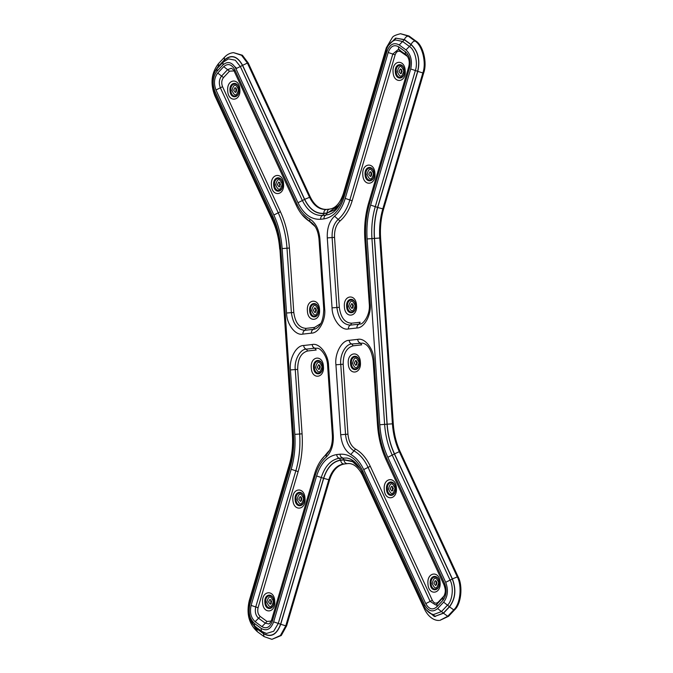<?xml version="1.0" encoding="UTF-8"?>
<svg xmlns="http://www.w3.org/2000/svg" width="673" height="673" viewBox="0 0 673 673"><rect width="100%" height="100%" fill="white"/><g stroke="black" fill="none" stroke-linecap="round" stroke-linejoin="round"><path stroke-width="1.01" d="M383.602 209.051L377.713 207.503C374.869 217.286 373.801 227.583 374.499 238.393L387.168 424.192L393.268 423.78L380.598 237.99C379.942 227.861 380.943 218.212 383.602 209.051L423.687 72.936C427.464 62.732 423.115 45.141 415.779 40.952L409.007 36.005L400.528 33.717C395.741 34.92 393.032 36.157 392.401 37.436L386.319 47.766L386.765 48.692M248.253 63.018L242.389 55.236L233.497 52.637L241.557 55.295L247.412 63.069L248.253 63.018L310.295 197.038C314.594 205.669 320.222 209.783 327.179 209.379M252.232 623.543L256.649 628.683L263.421 633.638L264.068 636.608L271.917 639.342L281.264 635.497L286.622 625.823L329.585 479.908C332.647 470.444 337.636 465.127 344.542 463.958L348.505 463.504C353.838 463.554 358.532 467.525 362.579 475.399L424.621 609.41L425.042 608.081M348.892 463.512L347.84 463.588M387.168 424.192C387.934 434.994 390.382 444.895 394.504 453.888L399.299 451.65L457.177 576.668C462.275 585.855 460.374 604.118 453.728 609.889L447.73 616.283L439.772 620.43L448.571 616.283L454.569 609.889C461.224 604.11 463.125 585.821 458.019 576.618L400.141 451.6L399.299 451.65C395.438 443.221 393.141 433.942 392.418 423.813L379.749 238.023L380.598 237.99M393.268 423.78C393.991 433.908 396.279 443.179 400.141 451.6M432.192 614.087L435.448 616.485M426.741 610.436L434.859 616.418L443.414 613.078L449.413 606.676C455.335 598.903 456.294 589.683 452.281 579.016L394.403 453.997L392.208 455.091C387.951 445.795 385.419 435.557 384.62 424.385L371.95 238.587L367.113 238.949L379.782 424.747C380.632 436.584 383.307 447.436 387.825 457.287L445.703 582.305L450.094 580.118C453.93 587.041 452.5 600.821 447.486 605.17L443.642 602.15L437.643 608.543L441.488 611.564L433.513 614.55C431.898 614.407 427.473 612.96 424.083 606.264L424.646 604.766L362.604 470.747C356.841 459.179 349.295 453.661 339.966 454.199L336.66 454.578C327.398 456.143 320.718 463.268 316.613 475.962L323.57 478.284C327.053 467.432 332.748 461.367 340.656 460.063L339.327 458.229L346.999 458.027C352.871 459.154 357.885 463.899 362.032 472.244L424.083 606.264M252.93 624.409L256.707 628.506L263.48 633.461C270.983 637.659 276.696 634.572 280.607 624.191L323.57 478.284M339.554 204.92L327.154 213.156L323.848 213.534C315.889 214.031 309.462 209.328 304.558 199.435L242.516 65.416C237.258 56.078 231.218 54.32 224.395 60.149L216.016 69.849M394.403 453.997C390.264 444.979 387.808 435.044 387.042 424.209L374.373 238.41C373.666 227.567 374.735 217.236 377.595 207.419L417.672 71.304C420.179 59.905 417.983 51.039 411.102 44.712L404.33 39.766L396.086 38.176L389.053 44.527M368.711 174.29L370.486 176.57L371.917 173.928L370.15 171.64L368.711 174.29M398.971 71.506L400.746 73.794L402.176 71.145L400.41 68.865L398.971 71.506M350.296 306.19L351.987 308.478L353.502 305.82L351.811 303.531L350.296 306.19M371.336 172.238L370.882 174.214L371.462 175.897M401.596 69.462L401.142 71.431L401.722 73.121M352.913 304.137L352.459 306.114L353.047 307.797M280.54 184.276L278.765 181.996L277.335 184.638L279.102 186.926L280.54 184.276M236.829 89.879L235.062 87.591L233.624 90.241L235.399 92.521L236.829 89.879M316.52 310.009L314.829 307.721L313.315 310.379L314.998 312.667L316.52 310.009M280.077 186.253L279.497 184.562L279.951 182.593M236.374 91.848L235.794 90.165L236.248 88.188M316.058 311.986L315.477 310.303L315.931 308.327M390.155 488.842L391.93 491.13L393.36 488.48L391.593 486.192L390.155 488.842M433.858 583.247L435.633 585.527L437.063 582.877L435.296 580.597L433.858 583.247M354.175 363.109L355.866 365.397L357.38 362.747L355.689 360.45L354.175 363.109M392.906 490.449L392.325 488.766L392.78 486.798M436.609 584.854L436.028 583.163L436.483 581.194M356.926 364.716L356.345 363.033L356.799 361.056M301.984 498.828L300.208 496.548L298.778 499.198L300.545 501.478L301.984 498.828M271.715 601.612L269.949 599.323L268.51 601.973L270.285 604.261L271.715 601.612M320.398 366.936L318.708 364.64L317.193 367.298L318.884 369.586L320.398 366.936M301.395 497.145L300.94 499.122L301.521 500.805M271.135 599.929L270.681 601.898L271.261 603.58M319.81 365.246L319.355 367.222L319.944 368.905M374.499 238.393L379.749 238.023C379.092 227.886 380.094 218.229 382.76 209.059L422.837 72.945L423.687 72.936M377.713 207.503L417.79 71.388C420.314 59.872 418.101 50.921 411.153 44.536L404.38 39.589L395.631 38.125L388.414 45.444M327.137 212.962C327.154 210.733 327.995 209.429 329.669 209.076L326.363 209.446C319.397 209.85 313.761 205.728 309.454 197.088L247.412 63.069L242.617 65.306L304.659 199.326C309.53 209.16 315.923 213.829 323.831 213.341L327.137 212.962L334.464 209.993L340.521 203.162M242.617 65.306C237.308 55.876 231.209 54.101 224.319 59.981L224.429 57.281L218.431 63.674L218.321 66.383L224.319 59.981M218.321 66.383L215.385 70.766M263.421 633.638C271.009 637.878 276.771 634.757 280.725 624.275L323.688 478.368L329.585 479.908M360.131 468.644L352.602 461.67L343.97 459.886L340.664 460.256C332.807 461.552 327.154 467.584 323.688 478.368M426.043 609.57L434.405 616.527L443.49 613.238L447.73 616.283L448.571 616.283M454.569 609.889L453.728 609.889L449.488 606.836L443.49 613.238M449.488 606.836C455.47 598.987 456.437 589.674 452.391 578.906L458.019 576.618M394.504 453.888L452.391 578.906M359.046 466.961L351.912 461.114L343.953 459.684L340.656 460.063M417.79 71.388L422.837 72.945C426.615 62.757 422.274 45.2 414.947 41.019L415.779 40.952M411.153 44.536C411.91 42.517 413.18 41.347 414.947 41.019L408.175 36.064L409.007 36.005M404.38 39.589C405.138 37.57 406.408 36.392 408.175 36.064L400.528 33.717M411.102 44.712L405.996 49.911C410.883 54.471 412.456 60.831 410.715 68.983L370.63 205.097C367.517 215.814 366.348 227.104 367.113 238.949M405.996 49.911L399.224 44.956C393.856 42.029 389.76 44.241 386.941 51.602L343.97 197.517L343.213 196.339C339.764 206.746 334.75 212.861 328.163 214.679L322.771 215.444C314.358 215.932 307.561 210.96 302.37 200.529L240.32 66.518L235.937 68.705L297.979 202.724C303.742 214.3 311.288 219.81 320.617 219.272C320.6 217.261 321.324 215.991 322.771 215.444L323.848 213.534M320.617 219.272L323.923 218.902C333.185 217.337 339.865 210.203 343.97 197.517M235.937 68.705C232.16 62.093 227.827 60.839 222.94 64.928L223.049 62.219L217.051 68.621L216.942 71.321L222.94 64.928M216.942 71.321C212.744 76.915 212.054 83.536 214.88 91.166L214.308 92.664L272.195 217.682C276.51 227.087 279.076 237.485 279.892 248.884L292.562 434.682C293.302 446.09 292.175 456.933 289.188 467.197L249.111 603.319C246.831 612.994 248.867 620.733 255.227 626.538L261.999 631.493L266.474 633.47L273.667 631.257L278.286 623.417L321.248 477.51C324.95 466.069 330.973 459.642 339.327 458.229C337.804 457.791 336.921 456.572 336.66 454.578M256.001 626.857C254.646 626.47 254.175 625.368 254.587 623.568C249.7 619 248.127 612.64 249.868 604.489L289.954 468.374C293.066 457.657 294.236 446.376 293.47 434.522L280.801 248.732C279.96 236.888 277.276 226.044 272.758 216.184L214.88 91.166M254.587 623.568L261.36 628.515C266.727 631.451 270.824 629.23 273.642 621.869L316.613 475.962M424.646 604.766C428.423 611.378 432.756 612.64 437.643 608.543M443.642 602.15C447.839 596.556 448.529 589.943 445.703 582.305M378.436 424.899L374.037 360.459C373.936 349.119 364.943 337.526 357.691 339.369L349.169 340.336C341.783 340.143 334.498 353.586 335.928 364.783L340.698 434.724C341.632 444.197 344.997 450.784 350.801 454.477C356.084 457.497 360.383 462.528 363.698 469.577L425.748 603.597L430.131 601.401L368.081 467.382C364.463 459.676 359.761 454.166 353.973 450.868C349.127 447.781 346.317 442.279 345.535 434.363L340.765 364.421C339.571 355.066 345.661 343.836 351.836 343.996L362.789 343.121C368.198 344.458 371.639 350.296 373.128 360.619L377.519 425.058C378.419 437.702 381.297 449.337 386.159 459.953L386.731 458.456C382.062 448.294 379.303 437.114 378.436 424.899C377.233 425.042 377.225 425.109 378.411 425.092M425.748 603.597C428.962 609.317 432.663 610.394 436.853 606.827L442.851 600.425C446.477 595.664 447.065 590.011 444.609 583.483L386.731 458.456M255.134 621.692C250.92 617.814 249.574 612.388 251.113 605.397L291.19 469.283C294.404 458.229 295.615 446.586 294.816 434.371L290.425 369.931C288.995 358.743 296.28 345.299 303.666 345.493L312.188 344.526C319.439 342.675 328.424 354.276 328.533 365.616L333.303 435.566C333.665 445.097 331.242 452.34 326.026 457.287C321.231 461.442 317.681 467.365 315.368 475.054L272.405 620.969C270.008 627.32 266.516 629.213 261.906 626.639L255.134 621.692L260.241 616.493L267.013 621.448L271.185 621.061M356.917 327.987L348.395 328.954C348.378 326.943 349.094 325.665 350.549 325.126L351.626 323.208L360.148 322.249L359.071 324.159L360.232 323.94C361.881 325.16 370.68 316.007 369.25 303.7L364.859 239.26C364.026 226.608 365.288 214.527 368.627 203.019L408.713 66.896C409.924 61.958 409.058 57.912 406.088 54.757L398.349 49.348L392.813 54.059L395.135 54.833L352.172 200.739C349.539 209.513 345.485 216.269 340.016 221.005L338.199 219.398C333.842 223.537 331.814 229.586 332.117 237.552L334.54 237.376L339.31 307.317L336.887 307.502C338.46 318.884 343.011 324.756 350.549 325.126L359.071 324.159C357.615 324.697 356.9 325.976 356.917 327.987C364.303 328.172 371.589 314.728 370.158 303.54C368.981 303.683 368.972 303.75 370.133 303.733M370.158 303.54L365.767 239.1C364.968 226.885 366.179 215.251 369.393 204.197L409.47 68.074C411.01 61.092 409.664 55.657 405.449 51.787L398.677 46.832C394.067 44.258 390.576 46.151 388.178 52.511L345.215 198.417C342.902 206.106 339.352 212.037 334.557 216.193C329.341 221.139 326.918 228.374 327.28 237.914L332.05 307.855C332.159 319.195 341.144 330.796 348.395 328.954M302.892 334.102L311.414 333.143C318.8 333.328 326.085 319.885 324.655 308.697L319.885 238.755C318.952 229.283 315.587 222.696 309.782 218.994C304.499 215.983 300.2 210.952 296.886 203.894L234.835 69.883C231.621 64.162 227.92 63.085 223.73 66.652L217.732 73.046C214.107 77.807 213.518 83.46 215.974 89.997L273.861 215.015C278.521 225.177 281.28 236.366 282.147 248.573L286.547 313.012C286.648 324.352 295.64 335.953 302.892 334.102C302.875 332.1 303.59 330.822 305.037 330.283C297.5 329.913 292.948 324.041 291.384 312.651L286.992 248.219C286.075 235.34 283.156 223.537 278.243 212.819L220.357 87.801C218.658 83.275 219.061 79.364 221.577 76.066L227.575 69.664L231.352 68.276M379.782 424.747L387.042 424.209M374.373 238.41L371.95 238.587C371.227 227.407 372.337 216.765 375.273 206.645L415.35 70.53L417.672 71.304M343.743 194.539L343.356 193.681C340.075 203.221 335.491 208.352 329.593 209.084L329.669 209.076M323.831 213.341C323.848 211.103 324.697 209.808 326.363 209.446L326.245 209.463M327.154 213.156L326.077 215.074C324.622 215.612 323.906 216.891 323.923 218.902M410.715 68.983L415.35 70.53C418.194 62.85 414.921 49.6 409.403 46.445L402.631 41.49L404.33 39.766M399.224 44.956L402.631 41.49L395.522 39.951C390.904 41.457 387.791 44.948 386.176 50.425L386.941 51.602M377.595 207.419L370.63 205.097M398.677 46.832C398.248 48.649 398.719 49.743 400.082 50.13M388.178 52.511L392.813 54.059L349.851 199.965C347.327 208.378 343.44 214.855 338.199 219.398L334.557 216.193M405.449 51.787C405.028 53.588 405.499 54.69 406.854 55.077M409.47 68.074L408.713 66.896M369.393 204.197L368.627 203.019M365.767 239.1C364.573 239.251 364.564 239.31 365.742 239.294M332.05 307.855L336.887 307.502L332.117 237.552L327.28 237.914M345.215 198.417L352.172 200.739M400.847 50.929L400.788 51.771C398.315 50.391 396.431 51.409 395.135 54.833M407.611 56.524L400.788 51.771M339.31 307.317C340.723 317.58 344.828 322.88 351.626 323.208M340.016 221.005C336.088 224.732 334.262 230.191 334.54 237.376M362.806 174.845C363.252 186.926 376.131 185.47 374.937 173.474C374.491 161.385 361.611 162.849 362.806 174.845M405.196 70.69C404.751 58.61 391.871 60.065 393.066 72.061C393.512 84.15 406.391 82.686 405.196 70.69M344.391 306.745C344.837 318.825 357.716 317.37 356.522 305.365C356.076 293.285 343.196 294.74 344.391 306.745M365.069 174.644C365.422 183.561 374.878 182.492 374.028 173.626C373.666 164.708 364.211 165.777 365.069 174.644M404.288 70.85C403.926 61.924 394.479 63.001 395.329 71.86C395.69 80.785 405.138 79.708 404.288 70.85M346.645 306.543C347.007 315.46 356.463 314.384 355.613 305.525C355.251 296.608 345.796 297.676 346.645 306.543M365.935 174.576C366.263 182.627 374.785 181.66 374.02 173.659C373.692 165.617 365.17 166.576 365.935 174.576M404.28 70.884C403.96 62.833 395.43 63.8 396.195 71.801C396.523 79.843 405.053 78.876 404.28 70.884M347.52 306.476C347.84 314.518 356.37 313.559 355.605 305.559C355.277 297.508 346.746 298.476 347.52 306.476M367.063 174.475C369.67 180.675 371.841 180.431 373.565 173.735C370.958 167.535 368.796 167.779 367.063 174.475M403.825 70.959C401.217 64.751 399.055 65.003 397.331 71.691C399.93 77.9 402.101 77.656 403.825 70.959M348.648 306.375C351.256 312.575 353.418 312.331 355.151 305.635C352.543 299.435 350.372 299.678 348.648 306.375M279.909 249.128L292.393 434.985C293.066 445.358 292.048 455.209 289.331 464.538L249.254 600.653C246.234 613.658 248.917 623.989 257.296 631.653L256.649 628.683M273.053 219.617L272.733 220.828C276.653 229.375 278.984 238.822 279.732 249.187M304.659 199.326L310.295 197.038M280.801 248.732C279.615 248.875 279.615 248.934 280.776 248.917M293.47 434.522C292.284 434.665 292.275 434.733 293.445 434.716M215.192 94.573L214.855 95.81L272.733 220.828M304.558 199.435L297.979 202.724M242.516 65.416L240.32 66.518L235.281 60.2L228.484 58.871L223.049 62.219M224.563 60.839L224.395 60.149M218.397 66.543L218.548 67.022M272.758 216.184L272.195 217.682M223.73 66.652L229.501 71.178L234.053 70.926M234.835 69.883L234.271 71.38C233.994 70.32 233.009 69.285 231.31 68.267L231.31 68.267M217.732 73.046L223.503 77.572L229.501 71.178M215.974 89.997L222.553 86.708C221.232 83.183 221.543 80.137 223.503 77.572M273.861 215.015L280.431 211.726L222.553 86.708M282.147 248.573L289.407 248.034C288.465 234.827 285.478 222.721 280.431 211.726M286.547 313.012L293.798 312.474L289.407 248.034M311.414 333.143C311.397 331.133 312.112 329.854 313.568 329.316L305.037 330.283L306.114 328.365C299.317 328.037 295.211 322.737 293.798 312.474M296.886 203.894L296.322 205.391C299.872 213.072 304.709 218.683 310.817 222.216L310.817 222.216C315.292 224.917 318.009 230.477 318.977 238.907L323.747 308.857C323.562 320.289 320.55 327.044 314.728 329.097L313.568 329.316L314.636 327.398L306.114 328.365M324.655 308.697C323.469 308.84 323.461 308.899 324.63 308.89M319.885 238.755C318.699 238.898 318.691 238.957 319.86 238.94M309.782 218.994C309.496 220.879 310.034 222.023 311.422 222.435L310.817 222.216M320.92 323.452L314.636 327.398M301.756 214.317L315.2 226.608M312.238 224.151L312.213 223.175M283.552 183.822C283.106 171.741 270.226 173.197 271.421 185.193C271.867 197.282 284.755 195.818 283.552 183.822M227.718 90.796C228.164 102.876 241.043 101.421 239.849 89.425C239.403 77.336 226.523 78.8 227.718 90.796M319.532 309.555C319.086 297.474 306.207 298.93 307.401 310.934C307.847 323.015 320.735 321.559 319.532 309.555M282.643 183.981C283.501 192.84 274.046 193.908 273.684 184.991C272.834 176.133 282.281 175.056 282.643 183.981M229.981 90.594C229.131 81.727 238.579 80.659 238.94 89.576C239.79 98.443 230.343 99.511 229.981 90.594M318.623 309.715C319.482 318.573 310.026 319.65 309.664 310.733C308.814 301.866 318.262 300.797 318.623 309.715M282.635 184.015C283.409 192.007 274.878 192.974 274.55 184.932C273.785 176.932 282.315 175.964 282.635 184.015M230.847 90.527C230.082 82.535 238.604 81.568 238.932 89.61C239.697 97.61 231.176 98.578 230.847 90.527M318.615 309.748C319.389 317.749 310.859 318.708 310.531 310.665C309.765 302.665 318.295 301.697 318.615 309.748M282.18 184.091C280.456 190.787 278.294 191.031 275.686 184.823C277.411 178.135 279.581 177.882 282.18 184.091M231.975 90.426C233.708 83.73 235.87 83.486 238.478 89.694C236.753 96.382 234.583 96.634 231.975 90.426M318.161 309.824C316.436 316.52 314.274 316.764 311.666 310.564C313.391 303.868 315.561 303.624 318.161 309.824M343.97 459.886C344.29 462.107 345.308 463.335 347.016 463.579L344.542 463.958M362.924 474.154L362.579 475.399M340.664 460.256C340.984 462.477 342.002 463.714 343.71 463.949C336.794 465.119 331.806 470.444 328.735 479.925L285.773 625.831L286.622 625.823M343.953 459.684L342.624 457.859C341.11 457.421 340.218 456.201 339.966 454.199M449.413 606.676L447.486 605.17L441.488 611.564L443.414 613.078M387.825 457.287L392.208 455.091L450.094 580.118L452.281 579.016M362.604 470.747L362.032 472.244M436.853 606.827L436.962 604.118L435.675 604.977L430.131 601.401L432.327 600.308C434.06 603.387 436.054 603.967 438.308 602.041L444.306 595.647M442.851 600.425L442.96 597.725L436.962 604.118M444.609 583.483L444.045 584.98C445.122 588.665 446.653 591.92 442.96 597.725M374.037 360.459C372.859 360.602 372.85 360.669 374.011 360.652M357.691 339.369C357.952 341.371 358.835 342.591 360.358 343.028L361.687 344.854L353.165 345.821L351.836 343.996C350.313 343.558 349.43 342.338 349.169 340.336M335.928 364.783L343.188 364.236C343.188 353.813 346.519 347.672 353.165 345.821M340.698 434.724L347.958 434.186L343.188 364.236M350.801 454.477L355.563 449.068C351.197 446.283 348.656 441.32 347.958 434.186M363.698 469.577L370.276 466.288C366.499 458.246 361.594 452.508 355.563 449.068M438.46 602.52L438.308 602.041M370.276 466.288L432.327 600.308M384.249 489.397C384.695 501.486 397.575 500.022 396.38 488.026C395.934 475.937 383.055 477.401 384.249 489.397M440.083 582.423C439.637 570.342 426.758 571.798 427.952 583.802C428.398 595.883 441.278 594.427 440.083 582.423M348.269 363.664C348.715 375.744 361.594 374.289 360.4 362.293C359.954 350.204 347.075 351.668 348.269 363.664M386.512 489.195C385.654 480.329 395.11 479.26 395.472 488.177C396.321 497.044 386.874 498.113 386.512 489.195M439.175 582.582C440.024 591.441 430.577 592.518 430.215 583.592C429.366 574.734 438.813 573.665 439.175 582.582M350.532 363.462C349.674 354.595 359.13 353.527 359.491 362.444C360.341 371.311 350.894 372.379 350.532 363.462M387.379 489.128C386.613 481.136 395.135 480.169 395.463 488.211C396.229 496.211 387.707 497.179 387.379 489.128M439.166 582.616C439.94 590.616 431.41 591.575 431.082 583.533C430.316 575.533 438.846 574.565 439.166 582.616M351.399 363.395C350.633 355.394 359.155 354.435 359.483 362.478C360.248 370.478 351.727 371.446 351.399 363.395M388.506 489.027C390.239 482.331 392.401 482.087 395.009 488.295C393.284 494.992 391.114 495.235 388.506 489.027M438.712 582.692C436.987 589.388 434.817 589.632 432.217 583.432C433.942 576.736 436.104 576.492 438.712 582.692M352.526 363.294C354.259 356.597 356.421 356.354 359.029 362.554C357.304 369.25 355.134 369.494 352.526 363.294M289.701 465.38L289.331 464.538M250.348 618.824L256.531 630.374M271.917 639.342L280.422 635.489L285.773 625.831L280.725 624.275M249.641 601.519L249.254 600.653M280.607 624.191L273.642 621.869M263.48 632.418L263.48 633.461M256.707 628.506L256.766 627.665M289.954 468.374L289.188 467.197M249.868 604.489L249.111 603.319M261.36 628.515C260.947 630.323 261.418 631.417 262.773 631.812M261.906 626.639L265.313 623.181L268.636 623.905C269.545 623.846 270.546 622.475 271.64 619.791L314.602 473.876C317.059 465.581 321.004 459.053 326.447 454.283L327.204 453.905M272.405 620.969L271.64 619.791M267.013 621.448L265.313 623.181L258.541 618.226C255.622 615.543 254.688 611.782 255.748 606.945L295.834 470.831L298.147 471.605L258.07 607.719C257.246 611.488 257.969 614.407 260.241 616.493M251.113 605.397L258.07 607.719M291.19 469.283L295.834 470.831C299.224 459.171 300.495 446.897 299.653 434.009L295.262 369.57L297.685 369.393L302.076 433.833C302.934 447.049 301.63 459.642 298.147 471.605M294.816 434.371L302.076 433.833M290.425 369.931L295.262 369.57C294.067 360.223 300.15 348.993 306.324 349.144L314.846 348.185L316.184 350.01L307.662 350.978L306.324 349.144C304.81 348.707 303.918 347.487 303.666 345.493M312.188 344.526C312.449 346.528 313.332 347.748 314.846 348.185L317.286 348.269C319.7 347.613 327.398 355.218 327.625 365.776L332.395 435.717C332.613 444.256 330.636 450.447 326.447 454.283L326.026 457.287M328.533 365.616C327.347 365.759 327.347 365.826 328.508 365.809M333.303 435.566C332.117 435.709 332.109 435.768 333.278 435.751M315.368 475.054L314.602 473.876M307.662 350.978C301.008 352.829 297.685 358.97 297.685 369.393M320.693 460.753L327.785 452.214L327.911 452.786M327.785 452.214L329.568 450.313M304.995 498.373C304.549 486.293 291.67 487.748 292.864 499.753C293.31 511.833 306.198 510.378 304.995 498.373M262.605 602.528C263.05 614.617 275.93 613.153 274.735 601.157C274.29 589.068 261.41 590.532 262.605 602.528M323.419 366.482C322.973 354.393 310.085 355.857 311.288 367.853C311.734 379.934 324.613 378.478 323.419 366.482M304.087 498.533C303.733 489.616 294.278 490.684 295.127 499.551C295.489 508.468 304.945 507.392 304.087 498.533M264.868 602.327C265.229 611.244 274.677 610.175 273.827 601.309C273.465 592.391 264.018 593.46 264.868 602.327M322.51 366.634C322.148 357.716 312.693 358.785 313.542 367.651C313.904 376.569 323.36 375.5 322.51 366.634M304.078 498.567C303.759 490.516 295.228 491.483 295.994 499.484C296.322 507.526 304.852 506.567 304.078 498.567M265.734 602.259C266.062 610.31 274.584 609.343 273.818 601.342C273.49 593.3 264.969 594.267 265.734 602.259M322.502 366.667C322.174 358.625 313.643 359.584 314.417 367.584C314.737 375.635 323.267 374.668 322.502 366.667M303.624 498.643C301.024 492.443 298.854 492.686 297.13 499.383C299.737 505.583 301.899 505.339 303.624 498.643M266.861 602.158C269.469 608.367 271.64 608.123 273.364 601.426C270.756 595.218 268.594 595.462 266.861 602.158M322.047 366.743C319.439 360.543 317.269 360.787 315.544 367.483C318.152 373.683 320.314 373.439 322.047 366.743M386.319 47.766L343.356 193.681M329.593 209.084L326.296 209.454M386.176 50.425L343.213 196.339M218.431 63.674C211.33 72.928 210.136 83.637 214.855 95.81M233.497 52.637C230.015 52.99 226.994 54.538 224.429 57.281M217.051 68.621C211.684 75.586 210.775 83.603 214.308 92.664M296.313 205.391L234.271 71.38M235.18 66.947L236.526 68.175M424.621 609.41C429.281 618.739 435.877 620.699 438.947 620.422M444.045 584.98L386.159 459.953M257.296 631.653L264.068 636.608"/></g></svg>
